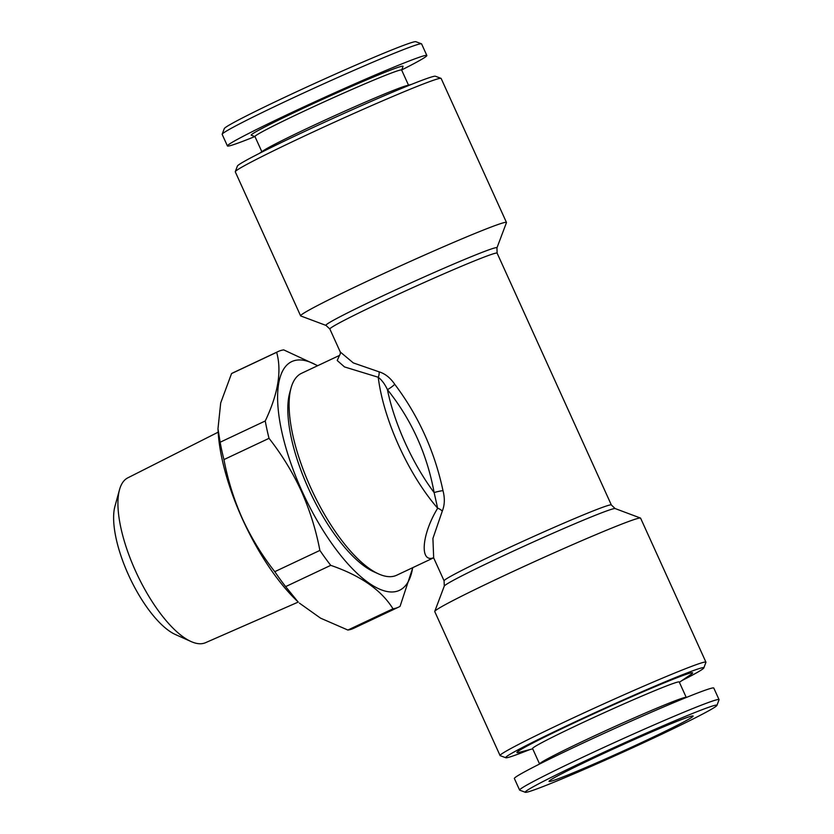 <?xml version="1.0" encoding="UTF-8"?>
<svg xmlns="http://www.w3.org/2000/svg" width="834" height="834" viewBox="0 0 834 834"><rect width="100%" height="100%" fill="white"/><g stroke="black" fill="none" stroke-linecap="round" stroke-linejoin="round"><path stroke-width="1.25" d="M584.926 762.266A79.115 2.971 -24.4 0 1 693.085 715.979A79.115 2.971 -24.4 0 1 657.234 735.161A79.115 2.971 -24.4 0 1 584.968 767.885A79.115 2.971 -24.4 0 1 549.022 781.333A79.115 2.971 -24.4 0 1 584.926 762.266M669.181 730.678A105.251 3.951 -24.4 0 1 525.357 792.3A105.251 3.951 -24.4 0 1 572.979 766.748A105.251 3.951 -24.4 0 1 669.775 722.932A105.251 3.951 -24.4 0 1 716.927 705.397A105.251 3.951 -24.4 0 1 669.181 730.678M525.357 792.3L519.749 790.194A109.494 4.107 -24.4 0 1 519.613 790.09A109.494 4.107 -24.4 0 1 569.288 763.621A109.494 4.107 -24.4 0 1 719.044 699.622A109.494 4.107 -24.4 0 1 719.033 699.799L716.927 705.397M519.613 790.09L514.37 778.518A109.494 4.107 -24.4 0 1 564.045 752.049A109.494 4.107 -24.4 0 1 713.789 688.05L719.044 699.622M539.504 764.069L539.577 763.85A80.533 3.023 -24.4 0 1 576.106 744.512A80.533 3.023 -24.4 0 1 686.153 697.37L686.361 697.443M539.556 763.934L532.572 748.536A80.533 3.023 -24.4 0 1 569.101 729.062A80.533 3.023 -24.4 0 1 679.241 681.993L686.226 697.391M532.707 748.828L519.269 752.341A96.421 3.617 -24.4 0 1 560.677 729.239A96.421 3.617 -24.4 0 1 655.868 686.33A96.421 3.617 -24.4 0 1 690.865 674.497L679.376 682.295M298.27 602.054L205.508 642.701A91.125 33.079 -115.2 0 1 191.08 641.544A91.125 33.079 -115.2 0 1 135.494 570.904A91.125 33.079 -115.2 0 1 119.512 489.704A91.125 33.079 -115.2 0 1 127.8 477.851L218.195 432.158M191.08 641.544L175.432 634.538A76.999 27.949 -115.2 0 1 128.457 574.845A76.999 27.949 -115.2 0 1 114.956 506.238L119.512 489.704M412.82 567.631L400.059 606.36A141.28 51.281 -115.2 0 1 398.589 607.131A141.28 51.281 -115.2 0 1 392.981 608.789C381.419 590.107 360.674 575.627 330.744 565.348L285.645 586.615L297.821 601.627A126.445 45.891 -115.2 0 1 242.381 518.946A126.445 45.891 -115.2 0 1 218.227 432.773L217.976 428.791L220.145 442.228L265.254 420.972C278.097 393.929 281.902 371.047 276.648 352.313L231.55 373.58A141.28 51.281 -115.2 0 1 233.009 372.808L278.118 351.541A141.28 51.281 -115.2 0 1 283.716 349.894L317.681 365.688M398.589 607.131L353.491 628.398A141.28 51.281 -115.2 0 1 347.882 630.045L392.981 608.789M299.396 603.107L320.548 618.15L347.882 630.045M285.645 586.615A141.28 51.281 -115.2 0 1 274.782 571.676L319.881 550.419C316.023 530.049 309.841 510.293 301.335 491.132C292.651 472.315 281.892 454.718 269.038 438.33L223.939 459.586A141.28 51.281 -115.2 0 1 220.145 442.228M223.939 459.586C227.859 480.186 234.041 499.941 242.486 518.873C251.295 537.888 262.053 555.496 274.782 571.676M412.674 567.704A126.445 45.891 -115.2 0 1 369.139 583.195A126.445 45.891 -115.2 0 1 301.918 490.882A126.445 45.891 -115.2 0 1 317.493 365.782M330.744 565.348A141.28 51.281 -115.2 0 1 319.881 550.419M496.939 247.906A93.898 3.524 -24.4 0 0 379.011 297.644A93.898 3.524 -24.4 0 0 326.031 325.427L300.74 315.95A113.028 4.243 -24.4 0 1 300.605 315.836L235.282 171.835A113.028 4.243 -24.4 0 1 235.292 171.658L237.398 166.049A108.785 4.076 -24.4 0 1 298.916 134.149A108.785 4.076 -24.4 0 1 435.4 76.238L441.009 78.344A113.028 4.243 -24.4 0 1 441.144 78.448L506.467 222.449A113.028 4.243 -24.4 0 1 506.457 222.626L496.939 247.906L497.127 253.15A91.834 3.44 -24.4 0 0 381.795 301.95A91.834 3.44 -24.4 0 0 329.857 329.023L340.282 352L353.293 362.905L379.105 371.849A7.068 4.608 -82.3 0 1 378.24 377.249L344.515 366.929L337.217 360.507L339.469 355.43L301.554 373.298A111.61 40.512 -115.2 0 0 291.045 387.998A111.61 40.512 -115.2 0 0 310.613 487.452A111.61 40.512 -115.2 0 0 378.699 573.969A111.61 40.512 -115.2 0 0 395.222 575.825A111.61 40.512 -115.2 0 0 396.734 575.21L433.399 557.925M235.292 171.658A113.028 4.243 -24.4 0 1 299.197 138.507A113.028 4.243 -24.4 0 1 441.009 78.344M300.605 315.836A113.028 4.243 -24.4 0 1 364.521 282.507A113.028 4.243 -24.4 0 1 506.467 222.449M378.699 573.969L374.007 571.863A107.377 38.969 -115.2 0 1 308.507 488.63A107.377 38.969 -115.2 0 1 289.679 392.96L291.045 387.998M529.788 749.589A108.785 4.076 -24.4 0 1 505.811 757.762A108.785 4.076 -24.4 0 1 567.193 725.58A108.785 4.076 -24.4 0 1 703.813 667.951A108.785 4.076 -24.4 0 1 681.868 680.607M505.811 757.762L500.212 755.656A113.028 4.243 -24.4 0 1 500.066 755.552A113.028 4.243 -24.4 0 1 563.982 722.223A113.028 4.243 -24.4 0 1 705.929 662.165A113.028 4.243 -24.4 0 1 705.918 662.342L703.813 667.951M705.929 662.165L640.606 518.164A113.028 4.243 155.6 0 0 640.47 518.05A113.028 4.243 155.6 0 0 498.659 578.223A113.028 4.243 155.6 0 0 434.754 611.374A113.028 4.243 155.6 0 0 434.743 611.551L500.066 755.552M433.326 557.863C419.638 562.741 421.577 534.531 437.662 508.229A7.068 4.378 -149.5 0 1 442.281 511.127C444.731 505.06 444.97 498.221 442.99 490.632C434.587 451.277 418.501 415.822 394.743 384.286C390.312 377.802 385.099 373.663 379.105 371.849M411.423 84.411L406.7 85.641A80.533 3.023 155.6 0 0 392.157 90.896A80.533 3.023 155.6 0 0 317.65 123.515A80.533 3.023 155.6 0 0 263.388 150.652L259.353 153.393M408.514 85.172L401.634 70.014A80.533 3.023 155.6 0 0 385.152 75.446A80.533 3.023 155.6 0 0 303.117 111.579A80.533 3.023 155.6 0 0 254.964 136.557L261.834 151.705M401.665 70.066L403.041 66.407A83.358 3.127 155.6 0 0 385.986 71.891A83.358 3.127 155.6 0 0 299.729 109.921A83.358 3.127 155.6 0 0 251.326 135.233L254.985 136.609M401.707 69.931A109.494 4.107 155.6 0 0 426.841 55.482L421.597 43.91A109.494 4.107 155.6 0 0 421.462 43.806A109.494 4.107 155.6 0 0 399.184 51.291A109.494 4.107 155.6 0 0 289.408 99.59A109.494 4.107 155.6 0 0 222.178 134.201A109.494 4.107 155.6 0 0 222.167 134.378L227.421 145.95A109.494 4.107 155.6 0 0 249.835 138.569A109.494 4.107 155.6 0 0 254.85 136.557M426.841 55.482A109.494 4.107 155.6 0 0 404.438 62.863A109.494 4.107 155.6 0 0 292.89 111.985A109.494 4.107 155.6 0 0 227.421 145.95M421.462 43.806L415.864 41.7A105.251 3.951 155.6 0 0 394.44 48.893A105.251 3.951 155.6 0 0 288.918 95.326A105.251 3.951 155.6 0 0 224.283 128.603L222.178 134.201M442.281 511.127L432.919 538.451L433.67 557.873L444.095 580.85A91.834 3.44 -24.4 0 1 496.022 553.766A91.834 3.44 -24.4 0 1 611.353 504.977L497.127 253.15M442.99 490.632A7.068 0.876 167.9 0 0 434.128 492.602C427.029 453.967 411.454 419.638 387.414 389.614A108.076 39.229 64.8 0 0 434.128 492.602L437.662 508.229A111.61 40.512 -115.2 0 1 378.24 377.249C381.868 380.085 384.922 384.203 387.414 389.614A7.068 1.387 -36.9 0 0 394.743 384.286M276.648 352.313A141.28 51.281 -115.2 0 1 278.118 351.541M269.038 438.33A141.28 51.281 -115.2 0 1 265.254 420.972M231.55 373.58L220.708 402.895L217.976 428.791M444.095 580.85L444.272 586.094A93.898 3.524 -24.4 0 1 497.366 558.551A93.898 3.524 -24.4 0 1 615.179 508.573L640.47 518.05M444.272 586.094L434.754 611.374M615.179 508.573L611.353 504.977M326.031 325.427L329.857 329.023M433.023 557.821L433.878 558.248M340.282 352C340.481 353.335 340.199 354.492 339.417 355.472"/></g></svg>

